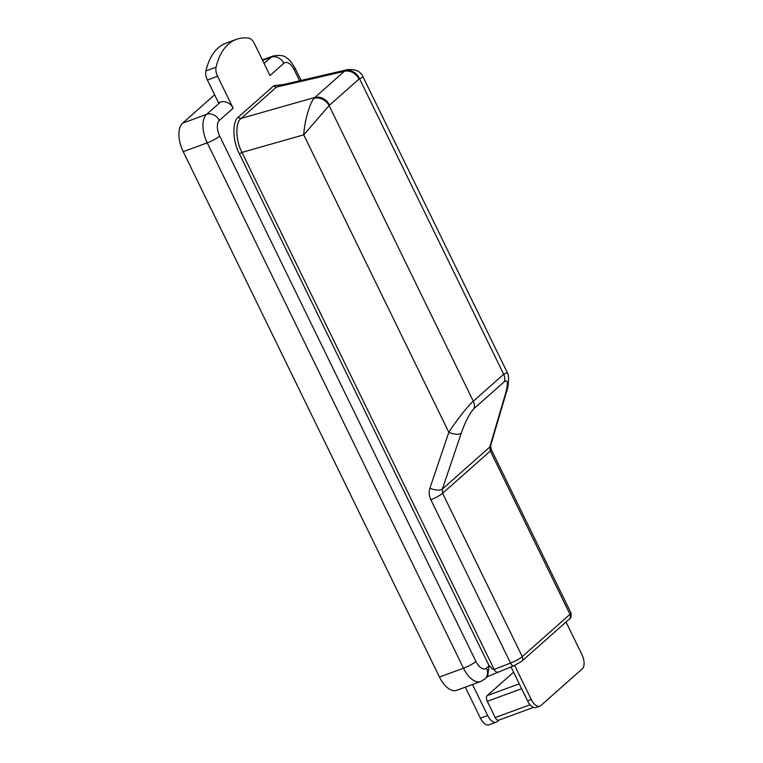 <?xml version="1.0" encoding="UTF-8"?>
<svg xmlns="http://www.w3.org/2000/svg" width="763" height="763" viewBox="0 0 763 763"><rect width="100%" height="100%" fill="white"/><g stroke="black" fill="none" stroke-linecap="round" stroke-linejoin="round"><path stroke-width="1.14" d="M514.644 665.441L531.258 699.518A11.445 5.846 69.8 0 0 539.813 706.176A11.445 5.846 69.8 0 0 540.814 705.575L582.274 668.836A11.445 5.846 69.8 0 0 581.931 654.606L566.032 622.017M510.991 666.881L527.567 700.873A11.445 5.846 69.8 0 0 536.122 707.539L539.813 706.176M439.459 677.029A22.9 11.693 69.8 0 0 456.57 690.353L480.595 681.531A22.9 11.693 -110.2 0 1 463.484 668.197L439.459 677.029L183.215 151.656A22.9 11.693 69.8 0 1 182.538 123.205L214.613 94.784M299.592 80.773L294.318 69.967A12.589 6.428 69.8 0 0 283.817 63.3L269.997 75.547L254.413 43.605A9.156 4.673 69.8 0 0 248.824 38.15A91.579 46.753 69.8 0 0 236.311 39.38A91.579 46.753 69.8 0 0 216.072 67.182A9.156 4.673 69.8 0 0 217.569 76.262L233.144 108.212L219.324 120.459A12.589 6.428 69.8 0 0 219.706 136.1L475.94 661.473A12.589 6.428 69.8 0 0 486.451 668.14L489.102 665.784C489.56 664.935 492.516 670.4 494.176 669.428L510.533 663.066A4.578 1.993 68.7 0 0 513.709 665.822L487.614 676.562L489.102 665.784L239.401 153.821C232.515 141.25 232.028 121.069 238.514 116.977L273.841 85.675L283.445 84.521M475.94 661.473A10.301 1.736 154 0 1 463.484 668.197L207.24 142.834A22.9 11.693 -110.2 0 1 206.563 114.383L220.383 102.137L218.533 102.814L207.402 80.001L217.569 76.262M220.383 102.137A10.301 8.689 48.5 0 1 233.144 108.212M236.311 39.38L226.144 43.119A91.579 46.753 69.8 0 0 205.905 70.911A9.156 4.673 69.8 0 0 207.402 80.001M429.931 488.167A10.301 4.397 18.7 0 0 442.368 489.064L442.597 493.299L522.254 656.619A10.301 1.736 -26 0 1 510.533 663.066L430.876 499.746C429.035 495.826 428.72 491.963 429.931 488.167L448.816 432.297C455.788 421.281 468.654 404.953 473.298 401.214L503.685 374.28L359.497 78.675L359.001 79.056A12.589 10.615 -131.5 0 0 344.304 71.35L347.556 69.643L279.735 85.38L276.511 87.077L241.194 118.379C235.109 122.185 235.548 140.812 242.005 152.39L494.176 669.428C495.473 671.774 496.637 672.623 497.667 671.974M513.709 665.822L521.596 661.397A4.578 3.863 48.5 0 0 522.254 656.619L569.98 614.32L490.323 451L489.76 447.061L505.402 394.07C508.292 383.369 507.958 379.221 504.391 381.634L474.004 408.567C469.779 413.06 465.525 421.271 461.243 433.203L442.368 489.064L489.76 447.061A10.301 5.475 -163.6 0 0 490.609 445.687L491.267 449.541A10.301 1.736 154 0 1 490.323 451L442.597 493.299A10.301 1.736 -26 0 1 430.876 499.746M461.243 433.203A10.301 4.397 18.7 0 1 448.816 432.297L303.731 134.841L329.111 105.599A12.589 10.415 -139.3 0 0 314.098 98.274L314.871 97.435A12.589 10.615 48.5 0 1 329.568 105.141L329.111 105.599L473.298 401.214A10.301 8.689 48.5 0 1 474.004 408.567M239.401 153.821L242.005 152.39L303.731 134.841C304.38 121.87 309.826 102.652 314.098 98.274M490.609 445.687L506.25 392.687A10.301 5.475 -163.6 0 1 505.402 394.07M504.391 381.634A10.301 8.689 48.5 0 0 503.685 374.28L507.271 372.582L363.14 77.063C360.785 71.398 355.596 68.928 347.556 69.643M345.296 70.625A12.589 10.749 -123.2 0 1 359.497 78.675L363.14 77.063M472.507 684.497L487.652 715.541A11.445 5.846 69.8 0 0 496.208 722.199A11.445 5.846 69.8 0 0 497.209 721.598L498.868 720.129M513.585 672.213L487.175 695.627A4.578 2.337 69.8 0 0 487.309 701.311L495.225 717.544A4.578 2.337 69.8 0 0 498.649 720.205L533.49 707.406M465.306 687.148L480.442 718.183A11.445 5.846 69.8 0 0 488.997 724.85L496.208 722.199M527.567 700.873L531.258 699.518M486.451 668.14A10.301 8.689 48.5 0 1 484.972 678.908L487.624 676.552M570.924 612.861A10.301 1.736 -26 0 1 569.98 614.32A4.578 3.863 48.5 0 1 569.312 619.108C570.972 618.24 571.506 616.161 570.924 612.861L491.267 449.541M264.074 63.405L271.046 57.235L262.577 60.344M219.324 120.459A10.301 8.689 -131.5 0 0 206.563 114.383L182.538 123.205M219.706 136.1A10.301 1.736 154 0 1 207.24 142.834L183.215 151.656M283.817 63.3A10.301 8.689 -131.5 0 0 271.046 57.235A22.9 11.693 -110.2 0 1 273.04 56.023L262.386 59.943M294.318 69.967A10.301 1.736 -26 0 0 295.262 68.508C291.666 62.432 288.9 59.018 286.964 58.265C284.647 55.565 280.002 54.812 273.04 56.023M205.905 70.911L216.072 67.182M273.841 85.675A2.289 1.927 -131.5 0 0 276.511 87.077L344.304 71.35L314.871 97.435L241.194 118.379A2.289 1.927 -131.5 0 1 238.514 116.977M359.001 79.056L329.568 105.141M487.652 715.541L480.442 718.183M530.056 704.745L495.225 717.544M519.26 683.839L487.175 695.627M521.634 688.703L487.309 701.311M521.596 661.397L569.312 619.108M480.595 681.531L484.972 678.908M301.08 80.43L295.262 68.508M506.25 392.687C508.864 386.355 509.264 374.728 507.271 372.582L507.271 372.582"/></g></svg>
